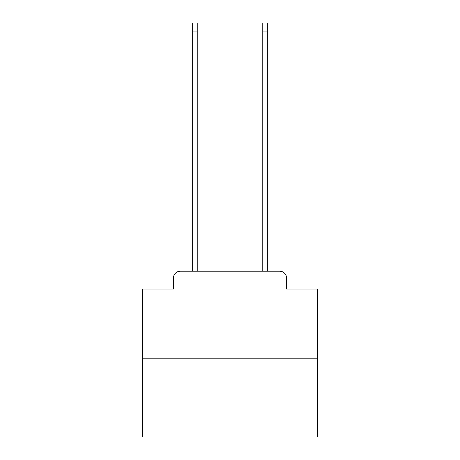 <?xml version="1.0" encoding="UTF-8"?>
<svg xmlns="http://www.w3.org/2000/svg" width="460" height="460" viewBox="0 0 460 460"><rect width="100%" height="100%" fill="white"/><g stroke="black" fill="none" stroke-linecap="round" stroke-linejoin="round"><path stroke-width="0.69" d="M173.386 278.202L173.386 289.07L173.386 278.202A7.009 7.009 0 0 1 180.395 271.187L192.665 271.187L192.665 23L197.225 23L197.225 271.187L262.775 271.187L262.775 23L267.335 23L267.335 271.187L279.605 271.187L180.395 271.187M317.636 358.829L142.364 358.829L142.364 437L317.636 437L317.636 289.07L286.614 289.07L286.614 278.202A7.009 7.009 0 0 0 279.605 271.187M142.364 358.829L142.364 289.07L173.386 289.07M286.614 289.07L286.614 278.202M192.665 31.061L197.225 31.061M267.335 31.061L262.775 31.061"/></g></svg>
